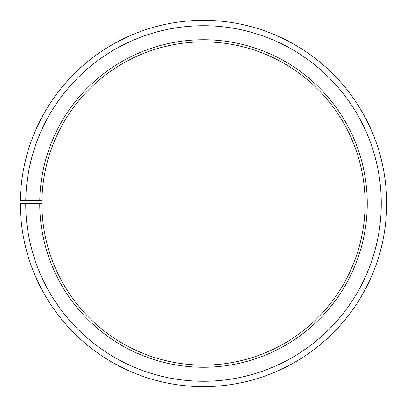 <?xml version="1.0" encoding="UTF-8"?>
<svg xmlns="http://www.w3.org/2000/svg" width="407" height="407" viewBox="0 0 407 407"><rect width="100%" height="100%" fill="white"/><g stroke="black" fill="none" stroke-linecap="round" stroke-linejoin="round"><path stroke-width="0.31" stroke-dasharray="2.04 1.53" d="M39.769 200.641A163.756 163.756 0 0 1 204.93 39.744A163.756 163.756 0 0 1 367.256 203.495A163.756 163.756 0 0 1 203.5 367.256A163.756 163.756 0 0 1 39.744 203.495L41.896 203.495A161.604 161.604 0 0 0 203.5 365.099A161.604 161.604 0 0 0 365.104 203.495A161.604 161.604 0 0 0 204.909 41.901A161.604 161.604 0 0 0 41.921 200.676L20.375 200.3A183.15 183.15 0 0 1 205.097 20.355A183.15 183.15 0 0 1 386.65 203.495A183.15 183.15 0 0 1 203.5 386.645A183.15 183.15 0 0 1 20.35 203.495L25.738 203.495A177.762 177.762 0 0 0 203.5 381.257A177.762 177.762 0 0 0 381.262 203.495A177.762 177.762 0 0 0 205.052 25.738A177.762 177.762 0 0 0 25.763 200.397M39.744 203.495L25.738 203.495"/><path stroke-width="0.61" d="M365.104 203.495A161.604 161.604 0 0 0 204.909 41.901A161.604 161.604 0 0 0 41.921 200.676L39.769 200.641A163.756 163.756 0 0 1 204.93 39.744A163.756 163.756 0 0 1 367.256 203.495A163.756 163.756 0 0 1 203.5 367.256A163.756 163.756 0 0 1 39.744 203.495L41.896 203.495A161.604 161.604 0 0 0 203.5 365.099A161.604 161.604 0 0 0 365.104 203.495M25.763 200.397L20.375 200.3A183.15 183.15 0 0 1 205.097 20.355A183.15 183.15 0 0 1 386.65 203.495A183.15 183.15 0 0 1 203.5 386.645A183.15 183.15 0 0 1 20.35 203.495L25.738 203.495A177.762 177.762 0 0 0 203.5 381.257A177.762 177.762 0 0 0 381.262 203.495A177.762 177.762 0 0 0 205.052 25.738A177.762 177.762 0 0 0 25.763 200.397L39.769 200.641M25.738 203.495L39.744 203.495"/></g></svg>

